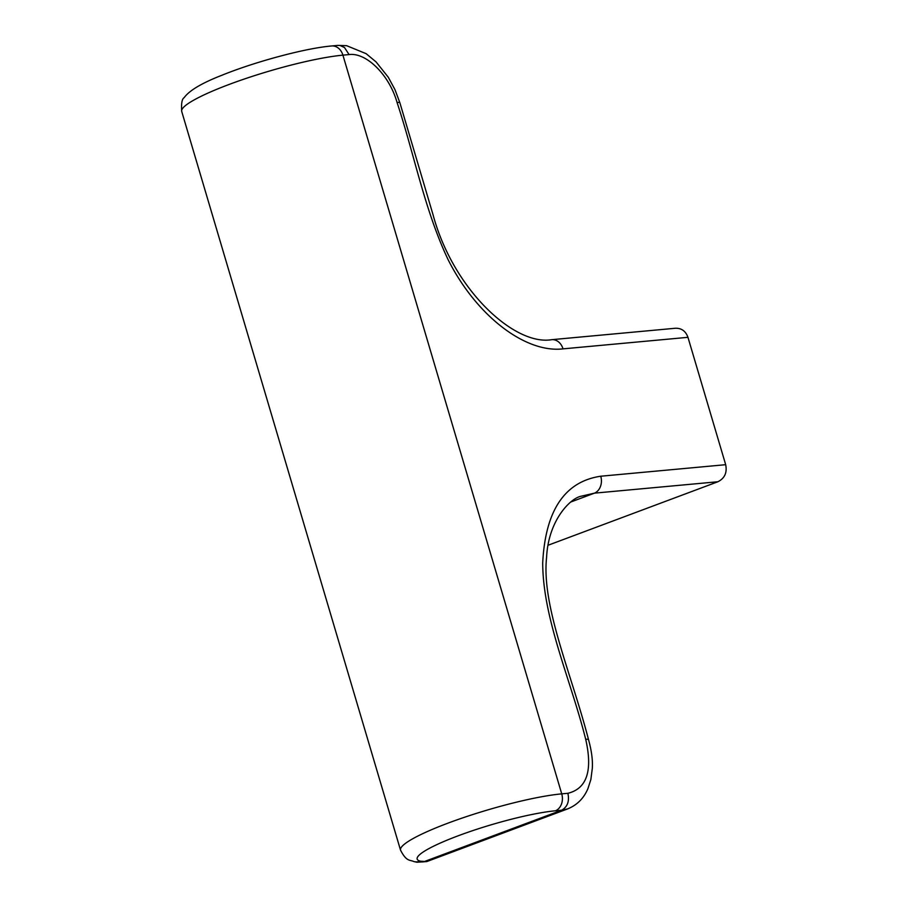 <?xml version="1.0" encoding="UTF-8"?>
<svg xmlns="http://www.w3.org/2000/svg" width="908" height="908" viewBox="0 0 908 908"><rect width="100%" height="100%" fill="white"/><g stroke="black" fill="none" stroke-linecap="round" stroke-linejoin="round"><path stroke-width="1.36" d="M555.469 810.787L561.621 810.22L423.537 861.851L416.886 862.237L426.783 861.579L420.62 861.215A81.05 11.838 -16.5 0 1 458.279 835.757A81.05 11.838 -16.5 0 1 555.469 810.787A13.427 10.692 -95.3 0 0 561.734 793.864L342.918 55.15L349.069 54.582L344.529 47.556L339.989 45.479L337.799 45.4L346.629 45.684L366.128 53.674L376.06 61.903L388.306 77.271L394.98 89.665L399.906 102.865A13.427 1.964 -16.5 0 1 399.906 102.899A13.427 1.964 -16.5 0 0 397.068 102.49C414.559 155.313 424.649 210.304 448.268 259.994C476.768 316.29 525.562 353.269 563.017 348.865A13.427 10.692 -95.3 0 0 551.746 339.683L675.529 328.242C681.579 328.117 685.722 331.148 687.958 337.322L725.685 464.692L600.744 476.223C564.708 481.569 545.367 510.466 542.7 562.903C542.882 619.029 570.826 679.944 585.705 739.316C592.845 770.642 586.909 788.643 567.886 793.297L561.734 793.864A94.477 13.802 163.5 0 0 459.119 819.118A94.477 13.802 163.5 0 0 400.53 850.149L181.713 111.434A94.477 13.802 -16.5 0 1 240.302 80.403A94.477 13.802 -16.5 0 1 342.918 55.15A13.427 10.692 -95.3 0 0 331.647 45.968C305.372 48.203 255.284 61.687 222.006 75.216C201.917 83.025 189.295 90.505 184.142 97.667C181.975 98.949 181.157 103.535 181.713 111.434M426.783 861.579L567.648 808.903L561.621 810.22C567.489 806.917 569.577 801.276 567.886 793.297M588.543 739.725A13.427 1.964 163.5 0 0 588.543 739.691C571.291 672.93 541.259 606.033 546.605 557.149C548.375 520.375 570.337 498.117 581.336 496.177L594.479 493.146A13.427 10.692 -95.3 0 0 600.744 476.223M571.007 501.931L594.479 493.146L717.888 481.751C724.675 478.357 727.274 472.671 725.685 464.692M717.888 481.751L548.182 545.209M349.069 54.582C366.208 52.233 389.316 74.876 397.068 102.49M563.017 348.865L687.958 337.322M420.62 861.215A13.427 12.837 102.4 0 1 413.969 861.59L416.886 862.237M567.648 808.903C577.125 805.044 583.912 798.223 588.009 788.439L590.87 779.473L592.3 768.497C592.867 760.359 591.607 750.746 588.532 739.68A13.427 1.964 163.5 0 0 588.543 739.68A13.427 1.964 163.5 0 0 585.705 739.316M331.647 45.968L337.799 45.4M551.746 339.671C514.439 346.107 453.081 289.482 433.048 214.765L399.906 102.865M400.53 850.149C406.546 861.851 409.701 859.638 413.969 861.59"/></g></svg>
